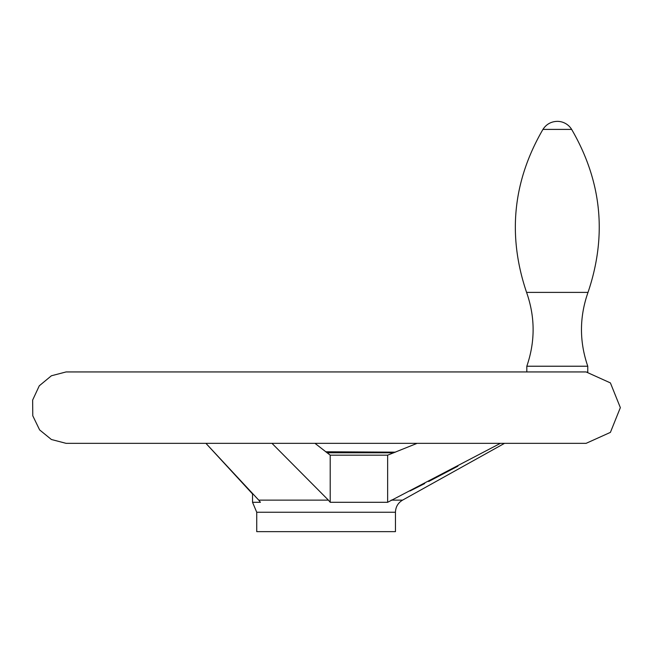 <?xml version="1.0" encoding="UTF-8"?>
<svg xmlns="http://www.w3.org/2000/svg" width="653" height="653" viewBox="0 0 653 653"><rect width="100%" height="100%" fill="white"/><g stroke="black" fill="none" stroke-linecap="round" stroke-linejoin="round"><path stroke-width="0.98" d="M417.128 443.338L387.645 455.174L330.206 455.174L314.975 443.338M258.735 500.125L205.915 443.338L252.531 493.962L252.531 502.296L260.425 502.296L258.735 500.125L328.394 500.125L330.206 502.296L387.645 502.296L500.402 443.338M457.867 466.185L428.654 481.506M424.695 483.546L410.035 490.966M387.645 455.174L387.645 502.296M271.966 443.338L328.394 500.125M330.206 455.174L330.206 502.296M256.735 512.246L395.457 512.246L395.457 531.648L256.735 531.648L256.735 512.246L252.531 502.296M586.108 371.941L610.408 382.911L620.35 407.643L610.408 432.376L586.108 443.338L66.075 443.338L51.391 439.502L39.621 429.911L32.772 415.765L32.65 400.052L39.286 385.801L51.391 375.777L66.075 371.941L585.896 371.941C588.394 372.079 588.394 372.079 585.896 371.941C588.394 372.079 588.394 372.079 585.896 371.941L66.198 371.941M587.308 372.014L587.773 372.047L587.773 366.227L526.816 366.227L526.816 371.941M542.937 129.408C546.324 124.225 551.108 121.54 557.295 121.352A16.815 16.815 0 0 1 571.653 129.408L542.937 129.408C512.809 181.265 507.357 235.594 526.579 292.397L588.01 292.397C579.374 316.983 579.301 341.592 587.773 366.227M395.457 452.162L325.676 451.778M395.457 512.246C395.636 506.916 398.012 502.875 402.575 500.125L391.147 500.125M393.865 452.782L326.99 452.782M66.075 443.338L586.051 443.338M526.579 292.397C535.215 316.983 535.289 341.592 526.816 366.227M588.01 292.397C607.233 235.594 601.78 181.265 571.653 129.408M402.575 500.125L504.516 443.338"/></g></svg>
